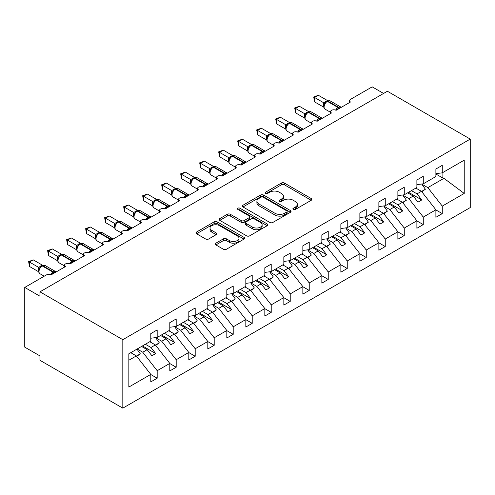 <?xml version="1.0" encoding="UTF-8"?>
<svg xmlns="http://www.w3.org/2000/svg" width="495" height="495" viewBox="0 0 495 495"><rect width="100%" height="100%" fill="white"/><g stroke="black" fill="none" stroke-linecap="round" stroke-linejoin="round"><path stroke-width="0.74" d="M293.306 209.428A1.479 0.854 0 0 0 295.397 209.428L311.256 200.271A2.11 1.219 0 0 0 311.875 199.411A2.11 1.219 0 0 0 311.256 198.551L284.39 183.039A2.11 1.219 0 0 0 281.408 183.039L265.549 192.196A1.479 0.854 0 0 0 265.116 192.796A1.479 0.854 0 0 0 265.549 193.403A1.479 0.854 0 0 0 267.64 193.403L269.688 192.215A6.757 3.898 0 0 1 279.242 192.215L281.482 193.508A6.757 3.898 0 0 1 283.462 196.268A6.757 3.898 0 0 1 281.482 199.021L279.428 200.209A1.479 0.854 0 0 0 278.994 200.809A1.479 0.854 0 0 0 279.428 201.416A1.479 0.854 0 0 0 281.519 201.416L283.573 200.228A6.757 3.898 0 0 1 293.12 200.228L295.36 201.521A6.757 3.898 0 0 1 297.34 204.28A6.757 3.898 0 0 1 295.36 207.034L293.306 208.222A1.479 0.854 0 0 0 292.879 208.822A1.479 0.854 0 0 0 293.306 209.428L293.306 208.222M215.888 243.181A2.11 1.219 0 0 0 215.269 244.041A2.11 1.219 0 0 0 215.888 244.907L223.424 249.257A2.11 1.219 0 0 0 226.413 249.257L244.023 239.091A2.11 1.219 0 0 0 244.641 238.225A2.11 1.219 0 0 0 244.023 237.365L217.156 221.859A2.11 1.219 0 0 0 214.174 221.859L196.558 232.025A2.11 1.219 0 0 0 195.946 232.885A2.11 1.219 0 0 0 196.558 233.745L205.666 239.005A2.11 1.219 0 0 0 208.649 239.005L216.185 234.655A2.11 1.219 0 0 0 216.804 233.788A2.11 1.219 0 0 0 216.185 232.928L211.674 230.324A5.643 3.261 0 0 1 210.016 228.016A5.643 3.261 0 0 1 213.506 225.008A5.643 3.261 0 0 1 219.656 225.714L237.34 235.923A5.643 3.261 0 0 1 238.998 238.225A5.643 3.261 0 0 1 235.509 241.238A5.643 3.261 0 0 1 229.358 240.533L226.413 238.831A2.11 1.219 0 0 0 223.424 238.831L215.888 243.181L215.888 244.907M470.25 139.089L122.822 339.675L122.822 408.146L470.25 207.56L470.25 139.089L387.387 91.247L39.953 291.833L39.953 296.22L24.75 287.44L46.419 274.929A3.224 1.862 0 0 1 50.979 274.929L65.42 266.595A3.224 1.862 0 0 1 64.48 265.277A3.224 1.862 0 0 1 66.466 263.557A3.224 1.862 0 0 1 69.987 263.959L84.428 255.618A3.224 1.862 0 0 1 83.482 254.3A3.224 1.862 0 0 1 85.474 252.58A3.224 1.862 0 0 1 88.989 252.988L103.436 244.648A3.224 1.862 0 0 1 102.49 243.33A3.224 1.862 0 0 1 104.482 241.61A3.224 1.862 0 0 1 107.997 242.012L122.438 233.671A3.224 1.862 0 0 1 121.498 232.359A3.224 1.862 0 0 1 123.49 230.639A3.224 1.862 0 0 1 127.005 231.041L141.446 222.701A3.224 1.862 0 0 1 140.5 221.383A3.224 1.862 0 0 1 142.492 219.662A3.224 1.862 0 0 1 146.006 220.065L160.454 211.73A3.224 1.862 0 0 1 159.508 210.412A3.224 1.862 0 0 1 161.5 208.692A3.224 1.862 0 0 1 165.014 209.094L179.456 200.753A3.224 1.862 0 0 1 178.516 199.435A3.224 1.862 0 0 1 180.508 197.715A3.224 1.862 0 0 1 184.022 198.124L198.464 189.783A3.224 1.862 0 0 1 197.517 188.465A3.224 1.862 0 0 1 199.51 186.745A3.224 1.862 0 0 1 203.024 187.147L217.472 178.806A3.224 1.862 0 0 1 216.525 177.495A3.224 1.862 0 0 1 218.518 175.768A3.224 1.862 0 0 1 222.032 176.177L236.474 167.836A3.224 1.862 0 0 1 235.533 166.518A3.224 1.862 0 0 1 237.526 164.798A3.224 1.862 0 0 1 241.04 165.2L255.482 156.866A3.224 1.862 0 0 1 254.535 155.548A3.224 1.862 0 0 1 256.528 153.827A3.224 1.862 0 0 1 260.042 154.23L274.49 145.889A3.224 1.862 0 0 1 273.543 144.571A3.224 1.862 0 0 1 275.536 142.851A3.224 1.862 0 0 1 279.05 143.253L293.492 134.918A3.224 1.862 0 0 1 292.551 133.601A3.224 1.862 0 0 1 294.544 131.88A3.224 1.862 0 0 1 298.058 132.283L312.5 123.942A3.224 1.862 0 0 1 311.553 122.624A3.224 1.862 0 0 1 313.545 120.904A3.224 1.862 0 0 1 317.06 121.312L331.508 112.971A3.224 1.862 0 0 1 330.561 111.653A3.224 1.862 0 0 1 332.553 109.933A3.224 1.862 0 0 1 336.068 110.335L350.51 101.995A3.224 1.862 180 0 1 349.569 100.683A3.224 1.862 180 0 1 350.51 99.365L372.178 86.854L383.582 93.437M122.822 339.675L39.953 291.833M269.843 222.459A2.11 1.219 0 0 0 272.825 222.459L290.435 212.293A2.11 1.219 0 0 0 291.054 211.433A2.11 1.219 0 0 0 290.435 210.567L263.575 195.061A2.11 1.219 0 0 0 260.587 195.061L242.977 205.227A2.11 1.219 0 0 0 242.358 206.087A2.11 1.219 0 0 0 242.977 206.947L269.843 222.459M238.417 209.744A1.479 0.854 0 0 1 239.914 209.954L239.914 208.197L267.226 223.969A2.11 1.219 0 0 1 267.844 224.829A2.11 1.219 0 0 1 267.226 225.689L249.616 235.855A2.11 1.219 0 0 1 246.634 235.855L219.768 220.349L219.768 218.623A2.11 1.219 0 0 0 219.149 219.489A2.11 1.219 0 0 0 219.768 220.349M219.768 218.623L227.304 214.273A2.11 1.219 0 0 1 230.293 214.273L241.183 220.566A2.11 1.219 0 0 0 244.171 220.566L249.171 217.676A2.11 1.219 0 0 0 249.789 216.816A2.11 1.219 0 0 0 249.171 215.956L237.829 209.404A1.479 0.854 0 0 1 237.396 208.803A1.479 0.854 0 0 1 238.305 208.011A1.479 0.854 0 0 1 239.914 208.197M128.842 360.249L136.354 355.911L150.796 374.393L128.842 387.065L128.842 353.795L150.796 341.123L150.796 333.618L157.181 329.93L157.181 337.435L150.796 338.227M157.181 337.435L169.804 330.146L169.804 322.641L176.189 318.953L176.189 326.459L169.804 327.257M176.189 326.459L188.812 319.176L188.812 311.671L195.197 307.983L195.197 315.488L188.812 316.286M195.197 315.488L207.813 308.199L207.813 300.694L214.199 297.012L214.199 304.518L207.813 305.31M214.199 304.518L226.821 297.229L226.821 289.724L233.207 286.036L233.207 293.541L226.821 294.339M233.207 293.541L245.829 286.259L245.829 278.753L252.215 275.065L252.215 282.571L245.829 283.363M252.215 282.571L264.831 275.282L264.831 267.776L271.217 264.089L271.217 271.594L264.831 272.392M271.217 271.594L283.839 264.311L283.839 256.806L290.225 253.118L290.225 260.624L283.839 261.422M290.225 260.624L302.847 253.335L302.847 245.829L309.233 242.148L309.233 249.653L302.847 250.445M309.233 249.653L321.849 242.364L321.849 234.859L328.235 231.171L328.235 238.677L321.849 239.475M328.235 238.677L340.857 231.394L340.857 223.888L347.243 220.201L347.243 227.706L340.857 228.498M347.243 227.706L359.865 220.417L359.865 212.912L366.25 209.224L366.25 216.73L359.865 217.528M366.25 216.73L378.867 209.447L378.867 201.941L385.252 198.254L385.252 205.759L378.867 206.551M385.252 205.759L397.875 198.47L397.875 190.965L404.26 187.277L404.26 194.783L397.875 195.581M404.26 194.783L416.883 187.5L416.883 179.994L423.268 176.307L423.268 183.812L416.883 184.61M150.796 374.523L157.181 378.211L157.181 370.706L169.804 363.417L155.362 344.941L149.768 341.717M137.152 349L142.739 352.223L157.181 370.706M169.804 363.553L176.189 367.24L176.189 359.735L188.812 352.446L174.364 333.97L168.776 330.74M155.696 337.757L161.747 341.253L176.189 359.735M188.812 352.576L195.197 356.264L195.197 348.758L207.813 341.476L193.372 322.994L187.784 319.77M174.698 326.787L180.749 330.283L195.197 348.758M207.813 341.606L214.199 345.293L214.199 337.788L226.821 330.499L212.38 312.023L206.786 308.793M193.706 315.816L199.757 319.306L214.199 337.788M226.821 330.629L233.207 334.317L233.207 326.811L245.829 319.529L231.382 301.047L225.794 297.823M212.714 304.84L218.765 308.336L233.207 326.811M245.829 319.659L252.215 323.346L252.215 315.841L264.831 308.552L250.39 290.076L244.802 286.846M231.716 293.869L237.767 297.359L252.215 315.841M264.831 308.688L271.217 312.37L271.217 304.864L283.839 297.582L269.398 279.1L263.804 275.876M250.724 282.892L256.775 286.388L271.217 304.864M283.839 297.712L290.225 301.399L290.225 293.894L302.847 286.605L288.399 268.129L282.812 264.905M269.732 271.922L275.783 275.418L290.225 293.894M302.847 286.741L309.233 290.429L309.233 282.923L321.849 275.635L307.407 257.159L301.82 253.929M288.733 260.945L294.785 264.441L309.233 282.923M321.849 275.764L328.235 279.452L328.235 271.947L340.857 264.664L326.415 246.182L320.822 242.958M307.742 249.975L313.793 253.471L328.235 271.947M340.857 264.794L347.243 268.482L347.243 260.976L359.865 253.688L345.417 235.212L339.83 231.982M326.75 239.005L332.801 242.494L347.243 260.976M359.865 253.824L366.25 257.505L366.25 250L378.867 242.717L364.425 224.235L358.838 221.011M345.751 228.028L351.803 231.524L366.25 250M378.867 242.847L385.252 246.535L385.252 239.029L397.875 231.74L383.433 213.265L377.84 210.041M364.759 217.058L370.811 220.553L385.252 239.029M397.875 231.877L404.26 235.564L404.26 228.059L416.883 220.77L402.435 202.294L396.848 199.064M383.767 206.081L389.819 209.577L404.26 228.059M416.883 220.9L423.268 224.588L423.268 217.082L435.885 209.8L435.885 217.305L442.27 213.617L442.27 206.112L464.23 193.434L443.947 178.324L442.883 178.064L442.883 172.489M402.769 195.11L408.821 198.606L423.268 217.082M423.268 183.812L435.885 176.529L435.885 169.018L442.27 165.336L442.27 172.842L435.885 173.634M435.885 209.929L442.27 213.617M421.777 184.14L427.829 187.63L442.27 206.112M24.75 287.44L24.75 347.137L39.953 355.911L39.953 360.304L122.822 408.146M136.354 355.911L130.767 352.688M157.181 378.211L150.796 381.899L150.796 374.393M176.189 367.24L169.804 370.922L169.804 363.417M195.197 356.264L188.812 359.952L188.812 352.446M214.199 345.293L207.813 348.981L207.813 341.476M233.207 334.317L226.821 338.005L226.821 330.499M252.215 323.346L245.829 327.034L245.829 319.529M271.217 312.37L264.831 316.058L264.831 308.552M290.225 301.399L283.839 305.087L283.839 297.582M309.233 290.429L302.847 294.117L302.847 286.605M328.235 279.452L321.849 283.14L321.849 275.635M347.243 268.482L340.857 272.17L340.857 264.664M366.25 257.505L359.865 261.193L359.865 253.688M385.252 246.535L378.867 250.222L378.867 242.717M404.26 235.564L397.875 239.246L397.875 231.74M423.268 224.588L416.883 228.275L416.883 220.77M442.27 172.842L464.23 160.163L464.23 193.434M142.739 352.223L147.151 349.68L151.903 355.763L155.702 353.566L150.95 347.484L155.362 344.941M141.558 346.457L147.151 349.68M145.363 344.26L150.95 347.484M161.747 341.253L166.153 338.71L170.905 344.786L174.71 342.589L169.958 336.513L174.364 333.97M160.566 335.48L166.153 338.71M164.365 333.29L169.958 336.513M180.749 330.283L185.161 327.733L189.913 333.816L193.712 331.619L188.96 325.543L193.372 322.994M179.574 324.51L185.161 327.733M183.373 322.313L188.96 325.543M199.757 319.306L204.169 316.763L208.921 322.839L212.72 320.649L207.968 314.566L212.38 312.023M198.575 313.533L204.169 316.763M202.381 311.343L207.968 314.566M218.765 308.336L223.171 305.786L227.923 311.869L231.728 309.672L226.976 303.596L231.382 301.047M217.583 302.563L223.171 305.786M221.383 300.366L226.976 303.596M237.767 297.359L242.179 294.816L246.931 300.898L250.73 298.702L245.978 292.619L250.39 290.076M236.591 291.592L242.179 294.816M240.391 289.396L245.978 292.619M256.775 286.388L261.187 283.845L265.939 289.922L269.738 287.725L264.986 281.649L269.398 279.1M255.593 280.615L261.187 283.845M259.399 278.419L264.986 281.649M275.783 275.418L280.189 272.869L284.941 278.951L288.746 276.755L283.994 270.672L288.399 268.129M274.601 269.645L280.189 272.869M278.4 267.449L283.994 270.672M294.785 264.441L299.197 261.898L303.949 267.974L307.748 265.784L302.996 259.702L307.407 257.159M293.609 258.668L299.197 261.898M297.408 256.478L302.996 259.702M313.793 253.471L318.205 250.922L322.957 257.004L326.756 254.807L322.004 248.731L326.415 246.182M312.617 247.698L318.205 250.922M316.416 245.501L322.004 248.731M332.801 242.494L337.206 239.951L341.958 246.027L345.764 243.837L341.012 237.755L345.417 235.212M331.619 236.721L337.206 239.951M335.424 234.531L341.012 237.755M351.803 231.524L356.214 228.975L360.966 235.057L364.765 232.86L360.014 226.784L364.425 224.235M350.627 225.751L356.214 228.975M354.426 223.554L360.014 226.784M370.811 220.553L375.222 218.004L379.974 224.087L383.774 221.89L379.022 215.808L383.433 213.265M369.635 214.781L375.222 218.004M373.434 212.584L379.022 215.808M389.819 209.577L394.224 207.034L398.976 213.11L402.782 210.919L398.029 204.837L402.435 202.294M388.637 203.804L394.224 207.034M392.442 201.613L398.029 204.837M408.821 198.606L413.232 196.057L417.984 202.139L421.783 199.943L417.031 193.867L421.443 191.317L415.856 188.094M407.645 192.833L413.232 196.057M411.444 190.637L417.031 193.867M421.443 191.317L435.885 209.8M427.829 187.63L443.947 178.324M435.885 174.023L442.883 178.064M408.554 192.308L421.783 199.943M389.553 203.278L402.782 210.919M370.545 214.255L383.774 221.89M351.537 225.225L364.765 232.86M332.535 236.195L345.764 243.837M313.527 247.172L326.756 254.807M294.519 258.142L307.748 265.784M275.517 269.119L288.746 276.755M256.509 280.09L269.738 287.725M237.501 291.06L250.73 298.702M218.499 302.037L231.728 309.672M199.491 313.007L212.72 320.649M180.483 323.984L193.712 331.619M161.481 334.954L174.71 342.589M142.473 345.931L155.702 353.566M293.9 209.633L295.36 208.791A6.757 3.898 0 0 0 297.34 206.031L297.34 204.28M283.462 196.268L283.462 198.019A6.757 3.898 0 0 1 281.482 200.778L280.022 201.62M311.225 200.289L284.39 184.796A2.11 1.219 0 0 0 281.408 184.796L266.143 193.607M290.41 212.306L263.575 196.812A2.11 1.219 0 0 0 260.587 196.812L243.002 206.966M286.704 212.033A1.479 0.854 0 0 0 287.137 211.433A1.479 0.854 0 0 0 286.704 210.827L263.123 197.214A1.479 0.854 0 0 0 261.032 197.214L258.873 198.464A6.757 3.898 0 0 0 256.893 201.218A6.757 3.898 0 0 0 258.873 203.977L274.991 213.283A6.757 3.898 0 0 0 284.538 213.283L286.704 212.033L286.704 213.791A1.479 0.854 0 0 0 287.137 213.184L287.137 211.433M256.893 201.218L256.893 202.975A6.757 3.898 0 0 0 258.873 205.734L258.873 203.977M286.704 213.791L284.538 215.04A6.757 3.898 0 0 1 274.991 215.04L258.873 205.734M219.799 220.362L227.304 216.03L227.304 214.273M249.789 216.816L249.789 218.573A2.11 1.219 0 0 1 249.171 219.434L244.171 222.317A2.11 1.219 0 0 1 241.183 222.317L230.293 216.03A2.11 1.219 0 0 0 227.304 216.03M239.914 209.954L267.201 225.708M252.493 227.094A5.643 3.261 0 0 0 258.644 227.799A5.643 3.261 0 0 0 262.127 224.786A5.643 3.261 0 0 0 260.475 222.478L254.244 218.883A2.11 1.219 0 0 0 251.262 218.883L246.263 221.772A2.11 1.219 0 0 0 245.644 222.632A2.11 1.219 0 0 0 246.263 223.493L252.493 227.094L252.493 228.845A5.643 3.261 0 0 0 258.644 229.55A5.643 3.261 0 0 0 262.127 226.543L262.127 224.786M245.644 222.632L245.644 224.39A2.11 1.219 0 0 0 246.263 225.25L246.263 223.493M252.493 228.845L246.263 225.25M238.998 238.225L238.998 239.982A5.643 3.261 0 0 1 235.509 242.996A5.643 3.261 0 0 1 229.358 242.29L226.413 240.589A2.11 1.219 0 0 0 223.424 240.589L215.919 244.92M210.016 228.016L210.016 229.773A5.643 3.261 0 0 0 211.674 232.075L211.674 230.324M216.16 234.667L211.674 232.075M243.992 239.104L217.156 223.61A2.11 1.219 0 0 0 214.174 223.61L196.589 233.764M416.27 187.853L416.846 188.663M421.684 184.01L425.397 189.226L421.548 191.454M425.397 189.226L421.808 191.782M336.093 110.323L335.932 109.909L340.838 107.075M314.554 101.865L313.719 96.995L314.554 97.478L318.353 95.281L327.529 100.578L323.724 102.774L314.554 97.478L314.554 101.865L323.662 107.124L323.662 102.731M327.282 101.042L330.128 100.869A4.622 2.667 120 0 0 327.82 101.098A1.077 0.619 -120 0 0 327.282 101.042L326.824 101.308A1.077 0.619 60 0 0 326.681 101.463L325.469 102.446L324.237 104.426C323.47 106.802 323.742 108.374 325.054 109.141L330.561 112.322M324.992 103.591L323.724 102.774M313.719 96.995L318.353 95.281M397.262 198.823L397.838 199.64M402.683 194.981L406.389 200.203L402.54 202.424M406.389 200.203L402.8 202.758M378.254 209.8L378.836 210.61M383.675 205.957L387.387 211.173L383.532 213.394M387.387 211.173L383.792 213.729M359.252 220.77L359.828 221.581M364.667 216.928L368.379 222.15L364.53 224.371M368.379 222.15L364.79 224.699M340.244 231.747L340.82 232.557M345.665 227.904L349.371 233.12L345.522 235.342M349.371 233.12L345.782 235.676M317.091 121.294L316.924 120.879L321.83 118.051M295.546 112.841L294.711 107.966L295.546 108.448L299.351 106.258L308.521 111.548L304.722 113.745L295.546 108.448L295.546 112.841L304.654 118.095L304.654 113.708M308.274 112.019L311.126 111.839A4.622 2.667 120 0 0 308.812 112.068A1.077 0.619 -120 0 0 308.274 112.019L307.822 112.278A1.077 0.619 60 0 0 307.673 112.433L306.461 113.417L305.229 115.403C304.468 117.773 304.734 119.344 306.046 120.112L311.553 123.292M305.984 114.562L304.722 113.745M294.711 107.966L299.351 106.258M298.083 132.27L297.922 131.856L302.822 129.022M276.544 123.812L275.703 118.942L276.544 119.425L280.343 117.228L289.519 122.525L285.714 124.721L276.544 119.425L276.544 123.812L285.646 129.071L285.646 124.678M289.272 122.989L292.118 122.816A4.622 2.667 120 0 0 289.81 123.045A1.077 0.619 -120 0 0 289.272 122.989L288.814 123.255A1.077 0.619 60 0 0 288.665 123.404L287.453 124.387L286.228 126.374A2.364 1.714 18 0 0 285.64 124.709M286.976 125.538L285.714 124.721M275.703 118.942L280.343 117.228M279.075 143.241L278.914 142.826L283.814 139.992M257.536 134.782L256.701 129.913L257.536 130.395L261.335 128.199L270.511 133.495L266.706 135.692L257.536 130.395L257.536 134.782L266.644 140.042L266.644 135.655M270.264 133.966L273.11 133.786A4.622 2.667 120 0 0 270.802 134.015A1.077 0.619 -120 0 0 270.264 133.966L269.806 134.225A1.077 0.619 60 0 0 269.664 134.38L268.451 135.364L267.22 137.35A2.364 1.714 18 0 0 266.632 135.686M267.974 136.509L266.706 135.692M256.701 129.913L261.335 128.199M260.073 154.211L259.906 153.797L264.813 150.969M238.528 145.759L237.693 140.889L238.528 141.366L242.333 139.175L251.503 144.472L247.704 146.668L238.528 141.366L238.528 145.759L247.636 151.018L247.636 146.625M251.256 144.936L254.108 144.763A4.622 2.667 120 0 0 251.794 144.992A1.077 0.619 -120 0 0 251.256 144.936L250.804 145.202A1.077 0.619 60 0 0 250.656 145.351L249.443 146.334L248.212 148.321C247.451 150.697 247.717 152.262 249.028 153.029L254.535 156.216M248.966 147.485L247.704 146.668M237.693 140.889L242.333 139.175M321.236 242.717L321.818 243.528M326.657 238.875L330.363 244.091L326.514 246.318M330.363 244.091L326.774 246.646M241.065 165.188L240.904 164.773L245.805 161.939M219.52 156.729L218.685 151.86L219.52 152.342L223.325 150.146L232.501 155.442L228.696 157.639L219.52 152.342L219.52 156.729L228.628 161.989L228.628 157.602M232.254 155.913L235.1 155.733A4.622 2.667 120 0 0 232.792 155.962A1.077 0.619 -120 0 0 232.254 155.913L231.796 156.173A1.077 0.619 60 0 0 231.648 156.327L230.435 157.311L229.21 159.291A2.364 1.714 18 0 0 228.622 157.627M229.958 158.456L228.696 157.639M218.685 151.86L223.325 150.146M302.235 253.694L302.81 254.504M307.649 249.845L311.361 255.067L307.513 257.289M311.361 255.067L307.772 257.623M222.057 176.158L221.896 175.744L226.797 172.916M200.518 167.706L199.683 162.83L200.518 163.313L204.317 161.123L213.494 166.419L209.688 168.609L200.518 163.313L200.518 167.706L209.626 172.959L209.626 168.572M213.246 166.883L216.092 166.71A4.622 2.667 120 0 0 213.784 166.939A1.077 0.619 -120 0 0 213.246 166.883L212.788 167.143A1.077 0.619 60 0 0 212.646 167.298L211.433 168.281L210.202 170.268A2.364 1.714 18 0 0 209.614 168.603M210.957 169.426L209.688 168.609M199.683 162.83L204.317 161.123M283.227 264.664L283.802 265.475M288.647 260.822L292.353 266.038L288.505 268.259M292.353 266.038L288.764 268.593M203.055 187.135L202.888 186.72L207.795 183.886M181.51 178.676L180.675 173.807L181.51 174.29L185.309 172.093L194.486 177.389L190.686 179.586L181.51 174.29L181.51 178.676L190.618 183.936L190.618 179.543M194.238 177.853L197.09 177.68A4.622 2.667 120 0 0 194.776 177.909A1.077 0.619 -120 0 0 194.238 177.853L193.786 178.12A1.077 0.619 60 0 0 193.638 178.274L192.425 179.252L191.194 181.238C190.433 183.614 190.699 185.186 192.011 185.953L197.517 189.133M191.949 180.403L190.686 179.586M180.675 173.807L185.309 172.093M264.219 275.635L264.8 276.451M269.639 271.792L273.345 277.014L269.497 279.236M273.345 277.014L269.756 279.57M184.047 198.105L183.886 197.691L188.787 194.863M162.502 189.653L161.667 184.777L162.502 185.26L166.308 183.063L175.484 188.36L171.678 190.556L162.502 185.26L162.502 189.653L171.61 194.906L171.61 190.519M175.236 188.83L178.082 188.651A4.622 2.667 120 0 0 175.774 188.88A1.077 0.619 -120 0 0 175.236 188.83L174.778 189.09A1.077 0.619 60 0 0 174.63 189.245L173.417 190.228L172.192 192.215A2.364 1.714 18 0 0 171.604 190.55M172.941 191.373L171.678 190.556M161.667 184.777L166.308 183.063M245.217 286.611L245.792 287.422M250.631 282.769L254.343 287.985L250.495 290.206M254.343 287.985L250.755 290.54M165.039 209.076L164.878 208.667L169.779 205.833M143.5 200.624L142.665 195.754L143.5 196.237L147.3 194.04L156.476 199.337L152.67 201.533L143.5 196.237L143.5 200.624L152.602 205.883L152.602 201.49M156.228 199.801L159.074 199.627A4.622 2.667 120 0 0 156.767 199.856A1.077 0.619 -120 0 0 156.228 199.801L155.77 200.067A1.077 0.619 60 0 0 155.628 200.215L154.415 201.199M168.232 207.238A2.364 1.367 60 0 1 168.09 206.885A1.077 0.619 -120 0 0 167.409 206L156.767 199.856L156.309 200.116A1.077 0.619 60 0 0 155.77 200.067L154.415 201.205L153.184 203.185A2.364 1.714 18 0 0 152.596 201.521M153.939 202.35L152.67 201.533M142.665 195.754L147.3 194.04M226.209 297.582L226.784 298.392M231.629 293.739L235.335 298.955L231.487 301.183M235.335 298.955L231.747 301.511M146.037 220.052L145.87 219.638L150.777 216.804M124.492 211.594L123.657 206.724L124.492 207.207L128.292 205.01L137.468 210.307L133.669 212.504L124.492 207.207L124.492 211.594L133.601 216.853L133.588 212.491A2.364 1.714 18 0 1 134.17 214.174M137.22 210.777L140.073 210.598A4.622 2.667 120 0 0 137.758 210.827A1.077 0.619 -120 0 0 137.22 210.777L136.768 211.037A1.077 0.619 60 0 0 136.62 211.192L135.407 212.176L134.176 214.156C133.415 216.532 133.681 218.103 134.993 218.87L140.5 222.051M134.931 213.32L133.669 212.504M123.657 206.724L128.292 205.01M207.201 308.558L207.782 309.369M212.621 304.71L216.327 309.932L212.479 312.153M216.327 309.932L212.739 312.487M127.029 231.023L126.862 230.608L131.769 227.78M105.484 222.571L104.649 217.695L105.484 218.177L109.29 215.987L118.466 221.284L114.661 223.48L105.484 218.177L105.484 222.571L114.593 227.824L114.593 223.437M118.218 221.748L121.065 221.574A4.622 2.667 120 0 0 118.751 221.803A1.077 0.619 -120 0 0 118.218 221.748L117.76 222.014A1.077 0.619 60 0 0 117.612 222.162L116.399 223.146L115.174 225.132A2.364 1.714 18 0 0 114.586 223.468M115.923 224.297L114.661 223.48M104.649 217.695L109.29 215.987M188.199 319.529L188.774 320.339M193.613 315.686L197.326 320.902L193.477 323.124M197.326 320.902L193.737 323.458M108.021 241.999L107.861 241.585L112.761 238.751M86.483 233.541L85.647 228.671L86.483 229.154L90.282 226.958L99.458 232.254L95.653 234.451L86.483 229.154L86.483 233.541L95.584 238.8L95.584 234.407M99.21 232.718L102.057 232.545A4.622 2.667 120 0 0 99.749 232.774A1.077 0.619 -120 0 0 99.21 232.718L98.752 232.984A1.077 0.619 60 0 0 98.61 233.139L97.397 234.123L96.166 236.103A2.364 1.714 18 0 0 95.578 234.438M96.921 235.267L95.653 234.451M85.647 228.671L90.282 226.958M169.191 330.499L169.766 331.316M174.611 326.657L178.318 331.879L174.469 334.1M178.318 331.879L174.729 334.434M89.02 252.97L88.853 252.555L93.759 249.728M67.475 244.518L66.639 239.642L67.475 240.125L71.274 237.934L80.45 243.224L76.651 245.421L67.475 240.125L67.475 244.518L76.583 249.771L76.583 245.384M80.202 243.695L83.055 243.515A4.622 2.667 120 0 0 80.741 243.744A1.077 0.619 -120 0 0 80.202 243.695L79.751 243.955A1.077 0.619 60 0 0 79.602 244.109L78.389 245.093L77.158 247.079C76.397 249.449 76.663 251.021 77.975 251.788L83.482 254.968M77.913 246.238L76.651 245.421M66.639 239.642L71.274 237.934M150.183 341.476L150.765 342.286M155.603 337.633L159.31 342.849L155.461 345.071M159.31 342.849L155.721 345.405M70.012 263.946L69.844 263.532L74.751 260.698M48.467 255.488L47.631 250.619L48.467 251.101L52.272 248.905L61.448 254.201L57.643 256.398L48.467 251.101L48.467 255.488L57.575 260.747L57.575 256.354M61.201 254.665L64.047 254.492A4.622 2.667 120 0 0 61.733 254.721A1.077 0.619 -120 0 0 61.201 254.665L60.743 254.931A1.077 0.619 60 0 0 60.594 255.08L59.381 256.063L58.156 258.05C57.389 260.426 57.661 261.997 58.967 262.765L64.48 265.945M58.905 257.214L57.643 256.398M47.631 250.619L52.272 248.905M131.181 352.446L131.757 353.257M136.96 349.111L140.308 353.826L136.459 356.047M140.308 353.826L136.719 356.375M51.004 274.917L50.843 274.502L55.743 271.668M29.465 266.459L28.63 261.589L29.465 262.072L33.264 259.875L42.44 265.172L38.635 267.368L29.465 262.072L29.465 266.459L38.567 271.718L38.567 267.331M42.193 265.642L45.039 265.462A4.622 2.667 120 0 0 42.731 265.691A1.077 0.619 -120 0 0 42.193 265.642L41.735 265.902A1.077 0.619 60 0 0 41.592 266.056L40.38 267.04L39.148 269.026A2.364 1.714 18 0 0 38.561 267.362M39.903 268.185L38.635 267.368M28.63 261.589L33.264 259.875M295.36 208.791L295.36 207.034M279.428 201.416L279.428 200.209M281.482 200.778L281.482 199.021M265.549 193.403L265.549 192.196M281.408 184.796L281.408 183.039M284.39 184.796L284.39 183.039M311.256 200.271L311.256 198.551M242.977 206.947L242.977 205.227M260.587 196.812L260.587 195.061M263.575 196.812L263.575 195.061M290.435 212.293L290.435 210.567M274.991 215.04L274.991 213.283M284.538 215.04L284.538 213.283M230.293 216.03L230.293 214.273M241.183 222.317L241.183 220.566M244.171 222.317L244.171 220.566M249.171 219.434L249.171 217.676M267.226 225.689L267.226 223.969M223.424 240.589L223.424 238.831M226.413 240.589L226.413 238.831M229.358 242.29L229.358 240.533M216.185 234.655L216.185 232.928M196.558 233.745L196.558 232.025M214.174 223.61L214.174 221.859M217.156 223.61L217.156 221.859M244.023 239.091L244.023 237.365M339.285 108.479A2.364 1.367 60 0 1 339.149 108.133A1.077 0.619 -120 0 0 338.462 107.242A4.622 2.667 -60 0 1 340.777 107.013L341.228 107.359M335.604 110.113A4.622 2.667 -60 0 1 338.005 107.508L338.462 107.242L327.82 101.098L327.362 101.364A4.622 2.667 120 0 0 324.095 107.025A4.622 2.667 120 0 0 325.054 109.141M325.469 102.446L326.824 101.308A1.077 0.619 60 0 1 327.362 101.364L338.005 107.508A1.077 0.619 60 0 1 338.691 108.393A2.364 1.367 60 0 0 338.828 108.745M326.323 101.642A2.364 1.367 60 0 1 325.63 101.413M326.007 101.902A2.364 1.367 60 0 1 325.178 101.679M324.231 104.445A2.364 1.714 18 0 0 323.65 102.762M320.277 119.456A2.364 1.367 60 0 1 320.141 119.103A1.077 0.619 -120 0 0 319.454 118.218A4.622 2.667 -60 0 1 321.769 117.989L322.22 118.33M316.596 121.089A4.622 2.667 -60 0 1 319.003 118.478L319.454 118.218L308.812 112.068L308.354 112.334A4.622 2.667 120 0 0 305.087 117.996A4.622 2.667 120 0 0 306.046 120.112M306.461 113.417L307.822 112.278A1.077 0.619 60 0 1 308.354 112.334L319.003 118.478A1.077 0.619 60 0 1 319.683 119.369A2.364 1.367 60 0 0 319.82 119.716M307.321 112.612A2.364 1.367 60 0 1 306.628 112.39M306.999 112.879A2.364 1.367 60 0 1 306.17 112.65M305.223 115.415A2.364 1.714 18 0 0 304.642 113.739M301.269 130.426A2.364 1.367 60 0 1 301.133 130.08A1.077 0.619 -120 0 0 300.453 129.189A4.622 2.667 -60 0 1 302.761 128.96L303.218 129.306M297.588 132.06A4.622 2.667 -60 0 1 299.995 129.455L300.453 129.189L289.81 123.045L289.352 123.305A4.622 2.667 120 0 0 286.079 128.972A4.622 2.667 120 0 0 287.038 131.088L292.551 134.269M287.453 124.394L288.814 123.255A1.077 0.619 60 0 1 289.352 123.305L299.995 129.455A1.077 0.619 60 0 1 300.675 130.34A2.364 1.367 60 0 0 300.818 130.692M288.313 123.589A2.364 1.367 60 0 1 287.62 123.36M287.997 123.849A2.364 1.367 60 0 1 287.162 123.626M282.268 141.397A2.364 1.367 60 0 1 282.125 141.05A1.077 0.619 -120 0 0 281.445 140.159A4.622 2.667 -60 0 1 283.759 139.93L284.21 140.277M278.58 143.03A4.622 2.667 -60 0 1 280.987 140.425L281.445 140.159L270.802 134.015L270.344 134.281A4.622 2.667 120 0 0 267.077 139.943A4.622 2.667 120 0 0 268.036 142.059L273.543 145.239M268.451 135.364L269.806 134.225A1.077 0.619 60 0 1 270.344 134.281L280.987 140.425A1.077 0.619 60 0 1 281.674 141.316A2.364 1.367 60 0 0 281.81 141.663M269.305 134.56A2.364 1.367 60 0 1 268.612 134.337M268.989 134.819A2.364 1.367 60 0 1 268.16 134.597M263.26 152.373A2.364 1.367 60 0 1 263.123 152.021A1.077 0.619 -120 0 0 262.437 151.136A4.622 2.667 -60 0 1 264.751 150.907L265.202 151.247M259.578 154.007A4.622 2.667 -60 0 1 261.985 151.396L262.437 151.136L251.794 144.992L251.336 145.252A4.622 2.667 120 0 0 248.069 150.913A4.622 2.667 120 0 0 249.028 153.029M249.443 146.334L250.804 145.202A1.077 0.619 60 0 1 251.336 145.252L261.985 151.396A1.077 0.619 60 0 1 262.666 152.287A2.364 1.367 60 0 0 262.802 152.633M250.303 145.536A2.364 1.367 60 0 1 249.61 145.307M249.981 145.796A2.364 1.367 60 0 1 249.152 145.573M248.205 148.333A2.364 1.714 18 0 0 247.624 146.656M244.252 163.344A2.364 1.367 60 0 1 244.115 162.997A1.077 0.619 -120 0 0 243.435 162.106A4.622 2.667 -60 0 1 245.743 161.877L246.201 162.224M240.57 164.977A4.622 2.667 -60 0 1 242.977 162.372L243.435 162.106L232.792 155.962L232.334 156.228A4.622 2.667 120 0 0 229.061 161.89A4.622 2.667 120 0 0 230.02 164.006L235.533 167.186M230.441 157.305L231.796 156.173A1.077 0.619 60 0 1 232.334 156.228L242.977 162.372A1.077 0.619 60 0 1 243.658 163.257A2.364 1.367 60 0 0 243.8 163.61M231.295 156.507A2.364 1.367 60 0 1 230.602 156.278M230.979 156.767A2.364 1.367 60 0 1 230.144 156.544M225.25 174.32A2.364 1.367 60 0 1 225.107 173.968A1.077 0.619 -120 0 0 224.427 173.083A4.622 2.667 -60 0 1 226.741 172.854L227.193 173.194M221.562 175.954A4.622 2.667 -60 0 1 223.969 173.343L224.427 173.083L213.784 166.939L213.326 167.199A4.622 2.667 120 0 0 210.059 172.86A4.622 2.667 120 0 0 211.019 174.976L216.525 178.157M211.433 168.281L212.788 167.143A1.077 0.619 60 0 1 213.326 167.199L223.969 173.343A1.077 0.619 60 0 1 224.656 174.234A2.364 1.367 60 0 0 224.792 174.58M212.287 167.477A2.364 1.367 60 0 1 211.594 167.254M211.971 167.743A2.364 1.367 60 0 1 211.142 167.514M206.242 185.291A2.364 1.367 60 0 1 206.106 184.944A1.077 0.619 -120 0 0 205.419 184.053A4.622 2.667 -60 0 1 207.733 183.824L208.185 184.171M202.56 186.924A4.622 2.667 -60 0 1 204.967 184.319L205.419 184.053L194.776 177.909L194.318 178.175A4.622 2.667 120 0 0 191.051 183.837A4.622 2.667 120 0 0 192.011 185.953M192.425 179.252L193.786 178.12A1.077 0.619 60 0 1 194.318 178.175L204.967 184.319A1.077 0.619 60 0 1 205.648 185.204A2.364 1.367 60 0 0 205.784 185.557M193.285 178.454A2.364 1.367 60 0 1 192.592 178.225M192.963 178.714A2.364 1.367 60 0 1 192.134 178.491M191.188 181.257A2.364 1.714 18 0 0 190.606 179.574M187.234 196.261A2.364 1.367 60 0 1 187.098 195.915A1.077 0.619 -120 0 0 186.417 195.024A4.622 2.667 -60 0 1 188.725 194.795L189.183 195.141M183.552 197.895A4.622 2.667 -60 0 1 185.959 195.29L186.417 195.024L175.774 188.88L175.317 189.146A4.622 2.667 120 0 0 172.043 194.807A4.622 2.667 120 0 0 173.003 196.923L178.516 200.104M173.423 190.228L174.778 189.09A1.077 0.619 60 0 1 175.317 189.146L185.959 195.29A1.077 0.619 60 0 1 186.64 196.181A2.364 1.367 60 0 0 186.782 196.527M174.277 189.424A2.364 1.367 60 0 1 173.584 189.201M173.962 189.684A2.364 1.367 60 0 1 173.126 189.461M164.544 208.871A4.622 2.667 -60 0 1 166.951 206.26L167.409 206A4.622 2.667 -60 0 1 169.723 205.772L170.175 206.118M167.774 207.498A2.364 1.367 60 0 1 167.638 207.151A1.077 0.619 60 0 0 166.951 206.26L156.309 200.116A4.622 2.667 120 0 0 153.042 205.778A4.622 2.667 120 0 0 154.001 207.894L159.508 211.08M155.269 200.401A2.364 1.367 60 0 1 154.576 200.172M154.954 200.661A2.364 1.367 60 0 1 154.124 200.438M149.224 218.208A2.364 1.367 60 0 1 149.088 217.862A1.077 0.619 -120 0 0 148.401 216.971A4.622 2.667 -60 0 1 150.715 216.742L151.167 217.088M145.542 219.842A4.622 2.667 -60 0 1 147.949 217.237L148.401 216.971L137.758 210.827L137.301 211.093A4.622 2.667 120 0 0 134.034 216.754A4.622 2.667 120 0 0 134.993 218.87M135.407 212.176L136.768 211.037A1.077 0.619 60 0 1 137.301 211.093L147.949 217.237A1.077 0.619 60 0 1 148.63 218.122A2.364 1.367 60 0 0 148.766 218.474M136.267 211.371A2.364 1.367 60 0 1 135.574 211.142M135.946 211.631A2.364 1.367 60 0 1 135.116 211.408M130.216 229.185A2.364 1.367 60 0 1 130.08 228.832A1.077 0.619 -120 0 0 129.399 227.947A4.622 2.667 -60 0 1 131.707 227.719L132.165 228.059M126.534 230.819A4.622 2.667 -60 0 1 128.941 228.207L129.399 227.947L118.751 221.803L118.299 222.063A4.622 2.667 120 0 0 115.026 227.725A4.622 2.667 120 0 0 115.985 229.841L121.498 233.021M116.405 223.146L117.76 222.014A1.077 0.619 60 0 1 118.299 222.063L128.941 228.207A1.077 0.619 60 0 1 129.622 229.098A2.364 1.367 60 0 0 129.764 229.445M117.259 222.342A2.364 1.367 60 0 1 116.566 222.119M116.944 222.608A2.364 1.367 60 0 1 116.108 222.379M111.214 240.155A2.364 1.367 60 0 1 111.072 239.809A1.077 0.619 -120 0 0 110.391 238.918A4.622 2.667 -60 0 1 112.705 238.689L113.157 239.036M107.526 241.789A4.622 2.667 -60 0 1 109.933 239.184L110.391 238.918L99.749 232.774L99.291 233.04A4.622 2.667 120 0 0 96.024 238.701A4.622 2.667 120 0 0 96.983 240.817L102.49 243.998M97.397 234.116L98.752 232.984A1.077 0.619 60 0 1 99.291 233.04L109.933 239.184A1.077 0.619 60 0 1 110.62 240.069A2.364 1.367 60 0 0 110.756 240.422M98.251 233.318A2.364 1.367 60 0 1 97.558 233.089M97.936 233.578A2.364 1.367 60 0 1 97.107 233.355M92.206 251.132A2.364 1.367 60 0 1 92.07 250.779A1.077 0.619 -120 0 0 91.383 249.895A4.622 2.667 -60 0 1 93.697 249.666L94.149 250.006M88.525 252.766A4.622 2.667 -60 0 1 90.932 250.154L91.383 249.895L80.741 243.744L80.283 244.01A4.622 2.667 120 0 0 77.016 249.672A4.622 2.667 120 0 0 77.975 251.788M78.389 245.093L79.751 243.955A1.077 0.619 60 0 1 80.283 244.01L90.932 250.154A1.077 0.619 60 0 1 91.612 251.045A2.364 1.367 60 0 0 91.748 251.392M79.25 244.289A2.364 1.367 60 0 1 78.556 244.066M78.928 244.555A2.364 1.367 60 0 1 78.099 244.326M77.152 247.092A2.364 1.714 18 0 0 76.57 245.415M73.198 262.103A2.364 1.367 60 0 1 73.062 261.756A1.077 0.619 -120 0 0 72.381 260.865A4.622 2.667 -60 0 1 74.689 260.636L75.141 260.983M69.517 263.736A4.622 2.667 -60 0 1 71.924 261.131L72.381 260.865L61.733 254.721L61.281 254.981A4.622 2.667 120 0 0 58.008 260.642A4.622 2.667 120 0 0 58.967 262.765M59.388 256.063L60.743 254.931A1.077 0.619 60 0 1 61.281 254.981L71.924 261.131A1.077 0.619 60 0 1 72.604 262.016A2.364 1.367 60 0 0 72.746 262.369M60.242 255.265A2.364 1.367 60 0 1 59.548 255.036M59.926 255.525A2.364 1.367 60 0 1 59.091 255.302M58.15 258.068A2.364 1.714 18 0 0 57.569 256.385M54.196 273.073A2.364 1.367 60 0 1 54.054 272.726A1.077 0.619 -120 0 0 53.373 271.835A4.622 2.667 -60 0 1 55.688 271.606L56.139 271.953M50.509 274.706A4.622 2.667 -60 0 1 52.916 272.101L53.373 271.835L42.731 265.691L42.273 265.957A4.622 2.667 120 0 0 39.006 271.619A4.622 2.667 120 0 0 39.965 273.735L44.228 276.198M40.38 267.04L41.735 265.902A1.077 0.619 60 0 1 42.273 265.957L52.916 272.101A1.077 0.619 60 0 1 53.602 272.993A2.364 1.367 60 0 0 53.738 273.339M41.233 266.236A2.364 1.367 60 0 1 40.541 266.013M40.918 266.496A2.364 1.367 60 0 1 40.089 266.273M330.561 113.516L330.561 111.653M349.569 102.545L349.569 100.683M311.553 124.486L311.553 122.624M292.551 135.463L292.551 133.601M273.543 146.433L273.543 144.571M254.535 157.41L254.535 155.548M235.533 168.38L235.533 166.518M216.525 179.357L216.525 177.495M197.517 190.328L197.517 188.465M178.516 201.298L178.516 199.435M159.508 212.275L159.508 210.412M140.5 223.245L140.5 221.383M121.498 234.222L121.498 232.359M102.49 245.192L102.49 243.33M83.482 256.163L83.482 254.3M64.48 267.139L64.48 265.277M330.128 100.869L340.777 107.013M311.126 111.839L321.769 117.989M292.118 122.816L302.761 128.96M286.228 126.374C285.46 128.75 285.733 130.321 287.038 131.088M273.11 133.786L283.759 139.93M267.22 137.35C266.452 139.72 266.725 141.292 268.036 142.059M254.108 144.763L264.751 150.907M235.1 155.733L245.743 161.877M229.21 159.291C228.442 161.667 228.715 163.239 230.02 164.006M216.092 166.71L226.741 172.854M210.202 170.268C209.435 172.637 209.707 174.209 211.019 174.976M197.09 177.68L207.733 183.824M178.082 188.651L188.725 194.795M172.192 192.215C171.425 194.585 171.697 196.156 173.003 196.923M159.074 199.627L169.723 205.772M153.184 203.185C152.417 205.561 152.689 207.127 154.001 207.894M140.073 210.598L150.715 216.742M121.065 221.574L131.707 227.719M115.174 225.132C114.407 227.508 114.679 229.074 115.985 229.841M102.057 232.545L112.705 238.689M96.166 236.103C95.399 238.479 95.671 240.05 96.983 240.817M83.055 243.515L93.697 249.666M64.047 254.492L74.689 260.636M45.039 265.462L55.688 271.606M39.148 269.026C38.381 271.396 38.653 272.968 39.965 273.735"/></g></svg>
